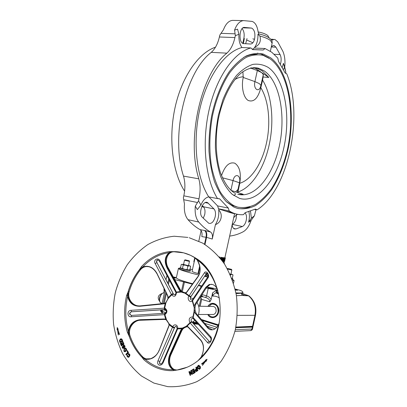<?xml version="1.0" encoding="UTF-8"?>
<svg xmlns="http://www.w3.org/2000/svg" width="407" height="407" viewBox="0 0 407 407"><rect width="100%" height="100%" fill="white"/><g stroke="black" fill="none" stroke-linecap="round" stroke-linejoin="round"><path stroke-width="0.61" d="M159.493 298.453L160.378 295.716M207.926 306.379C211.625 299.689 220.406 304.98 218.61 312.235C217.521 317.984 210.271 319.719 207.794 314.479M179.823 267.959L179.604 268.935C179.1 269.241 186.492 271.026 189.24 271.26L190.222 271.215M189.652 269.831L190.435 270.238L189.464 270.258C186.716 270.014 179.324 268.233 179.828 267.938L180.733 267.913M188.583 265.339L190.624 266.417L189.881 269.755L188.441 269.978L187.154 269.475L184.722 269.322L182.458 268.437L181.42 268.427L180.55 267.689L181.298 264.357L182.331 264.352L183.206 265.079L185.633 265.232L182.331 264.352L183.593 264.265M189.092 260.719L189.479 261.325L189.021 261.314L184.488 260.241L185.104 259.864M189.479 261.325L188.533 265.567L188.075 265.567L183.542 264.484L184.488 260.251M188.721 260.709L185.149 259.834L188.721 260.709M232.331 279.802L232.595 279.721M232.031 278.352L232.804 278.759L231.949 278.78M231.466 269.368L231.848 269.968L231.486 269.968L227.533 269.124M231.848 269.968L230.932 274.145L229.996 274.074M227.844 268.503L231.451 269.342L227.844 268.503M205.387 275.096L205.214 275.885L207.855 276.872M208.155 275.854L205.484 274.954M198.657 306.212L212.103 306.451C214.977 306.349 216.31 308.023 216.107 311.472C215.705 313.034 214.85 314.036 213.538 314.469L211.976 314.474M214.443 316.967L213.502 316.921M208.628 306.39L211.747 304.11C216.275 303.963 218.381 306.613 218.05 312.067C217.424 314.53 216.081 316.107 214.021 316.804C211.782 317.323 209.941 316.544 208.491 314.479M173.86 277.966L175.57 278.093L173.555 277.406M209.03 288.07L213.314 288.777L212.078 288.258L207.799 287.556L209.03 288.07M235.327 290.033L237.479 290.272L235.21 289.514M235.088 289.006L240.644 290.466C242.358 291.3 243.091 291.941 242.842 292.394C242.44 293.004 240.13 293.157 235.918 292.847M213.858 303.856L213.166 303.978M201.531 286.274L198.407 285.546M193.701 322.141L192.842 322.888M192.994 323.066L194.159 322.822M131.517 315.394C129.38 314.402 129.314 313.207 131.329 311.808L165.425 309.61M165.349 309.6L164.682 308.14L165.059 308.221C167.603 310.373 167.542 312.505 164.886 314.621L131.171 316.783C127.045 317.323 126.892 310.317 131.034 310.322L164.682 308.14L165.944 302.691L165.288 303.368L163.726 303.876L139.993 306.268C133.359 306.4 129.233 303.108 127.615 296.388L128.169 291.57C130.652 283.323 134.402 276.032 139.408 269.704L141.427 266.661C149.354 258.084 158.593 253.078 169.144 251.648L172.873 251.633L183.547 252.808L190.456 255.27L196.627 258.725C202.32 262.678 207.158 267.943 211.152 274.516C207.173 267.969 202.33 262.703 196.632 258.725L196.408 258.572M160.943 364.046L160.506 363.97C159.671 363.497 159.463 362.693 159.875 361.553L174.578 327.391L175.697 326.328L176.17 326.322M174.578 327.391L172.695 326.796C173.392 325.239 174.44 324.623 175.844 324.944C177.187 325.529 177.844 326.709 177.803 328.5L163.146 362.647C162.169 364.616 160.821 365.425 159.112 365.074C157.616 364.219 157.244 362.769 157.992 360.724L172.695 326.796L168.91 323.657L169.175 324.583L168.849 326.287L159.239 350.371C156.059 357.097 151.353 360.047 145.121 359.218L141.483 356.766C136.05 350.971 131.909 344.052 129.065 336.014L127.355 332.265C124.003 320.111 123.759 307.84 126.628 295.436L128.205 291.748L128.022 296.327C129.584 302.788 133.567 305.983 139.972 305.911M209.976 341.758L209.31 341.417L191.56 321.581C190.746 320.1 191.015 319.017 192.374 318.33L192.872 318.33M191.56 321.581L189.937 322.71C188.421 319.19 189.291 317.262 192.542 316.916L210.602 336.579C213.054 338.853 209.605 345.299 207.443 342.47L189.937 322.71L186.228 326.338L187.011 326.236L188.054 326.806L200.783 340.033C204.243 344.358 204.421 350.015 201.323 357L198.011 360.694C191.478 365.873 184.457 368.996 176.943 370.065L173.097 370.64C167.72 370.869 162.515 370.024 157.484 368.116C152.462 366.183 147.868 363.329 143.702 359.554L141.677 356.858L145.35 358.933L150.641 358.725C154.512 357.28 157.341 354.497 159.122 350.381L159.066 350.335C157.814 354.009 155.006 356.807 150.641 358.725L150.641 358.725M187.998 327.08L187.144 326.694L183.643 327.986L186.213 327.024M165.73 319.663L164.296 319.403L164.194 318.986L165.791 319.292L167.033 320.838M211.635 284.269L210.083 284.529L206.583 287.449L205.708 287.393L209.208 284.462L212.495 284.478C214.189 285.032 215.659 286.304 216.895 288.283L217.557 289.53M139.591 269.592L142.821 266.839C148.789 265.15 153.51 267.358 156.99 273.463L167.867 295.955L156.878 273.514C155.042 269.973 152.35 267.704 148.804 266.702L145.309 266.493L143.055 267.104L139.489 269.719C134.478 276.048 130.733 283.333 128.251 291.58L128.205 291.748M192.226 322.202L194.912 320.395M198.107 315.629C199.766 310.912 199.405 306.507 197.024 302.411M193.157 298.692L190.288 297.71M183.913 292.272L182.316 291.987L183.913 292.272M180.774 330.265L181.731 328.749L182.657 328.001L183.018 328.322L181.273 330.494L180.774 330.265L169.912 354.232C167.216 361.218 168.223 366.366 172.929 369.678L173.519 369.882L173.097 370.64M184.229 327.966L182.977 328.887L181.924 330.469L181.273 330.494L170.401 354.456C167.745 361.223 168.691 366.203 173.24 369.414L177.009 370.034L187.139 367.236M169.912 354.232L171.088 354.395L181.924 330.469M171.088 354.395C167.521 361.528 170.833 370.609 177.477 369.968M195.111 310.246L196.143 313.365L195.258 313.365L194.429 311.472L194.327 310.236L195.111 310.246L195.004 307.636L194.22 307.626L194.063 311.436L194.429 311.472L193.218 317.389L193.371 318.686M195.258 313.365L207.489 327.696L208.374 327.666L196.143 313.365M208.374 327.666L212.423 329.828M205.708 287.393L194.892 304.304L195.772 304.324L206.583 287.449M195.772 304.324L195.004 307.636M192.196 299.995L192.145 300.025C190.42 299.99 189.901 299.003 190.593 297.054L206.298 273.733L207.143 273.234M200.473 367.216L200.132 366.254L198.474 365.313L197.553 366.188L197.263 367.282L197.532 368.35L199.476 369.281L200.346 368.452L200.473 367.216M196.398 367.017L195.843 367.414L196.311 368.742L195.396 369.459L195.258 370.94L196.362 371.55L197.95 370.492L196.398 367.017M192.328 371.718L192.572 372.324L193.997 371.418L194.363 372.207L192.832 373.178L193.142 373.779L195.248 372.441L193.824 368.854L191.666 370.228L191.834 370.843L193.417 369.831L193.752 370.813L192.328 371.718L194.398 370.726L193.752 370.813M192.445 374.14L191.173 370.502L190.634 370.808L191.351 373.194L189.474 371.459L188.894 371.789L190.166 375.422L190.7 375.122L189.743 372.705L191.875 374.46L192.445 374.14M206.135 361.391L207.031 359.269L205.286 360.226L205.947 360.271L201.404 364.051L203.124 363.558L202.416 365.41L206.156 360.577L206.135 361.391M201.272 356.944L200.783 358.302L198.148 360.582M260.653 88.497L260.907 85.429L259.371 83.644L254.904 81.604C253.042 89.423 259.356 93.284 260.902 85.455L260.653 88.497C257.89 98.413 253.765 102.411 248.28 100.504C243.544 97.884 241.061 87.012 243.218 77.462L254.904 81.604L257.346 70.553L261.793 72.67L263.304 74.557L263.085 77.025L268.874 77.447L254.416 67.699L256.98 68.295L262.194 70.843L268.874 77.447M260.668 88.426L260.821 87.749C268.864 100.722 270.879 123.28 266.443 143.147C262.164 163.085 251.526 179.762 239.764 183.282C241.331 173.245 239.677 166.555 234.798 163.197C229.339 161.681 224.908 165.822 221.51 175.62M260.821 87.749L262.601 80.123C272.018 95.487 274.303 121.785 269.149 144.912C264.168 168.106 251.816 187.668 237.953 191.982L237.749 192.542M194.755 257.626L193.839 261.747L194.195 261.838M252.518 49.512L263.227 50.015L252.706 49.629L250.921 47.95L241.956 47.538C239.662 44.343 238.655 39.932 238.929 34.305L237.556 29.167L234.554 30.103L235.353 35.653L234.925 37.566C233.313 44.546 230.627 49.746 226.857 53.159C201.053 73.509 186.233 139.011 198.804 178.826C200.468 184.971 200.524 191.636 198.977 198.825L198.545 200.778L195.289 206.145L197.344 209.6L200.9 205.087C202.976 200.203 205.596 197.471 208.76 196.896C196.642 178.22 192.353 142.272 199.771 109.325C207.153 76.358 224.934 51.745 241.956 47.538M285.597 73.321L285.841 72.207L283.399 63.324L282.173 67.786M284.335 67.648L283.328 69.806M252.396 49.42L254.105 48.026L265.054 48.53L271.79 52.254L277.793 58.064L278.464 61.299L285.144 72.99L286.742 73.789C304.115 116.199 288.1 190.639 256.965 209.9L254.482 209.407M254.624 38.853C253.78 42.186 252.416 43.905 250.534 44.012L243.335 43.59C238.217 42.608 239.377 26.536 244.536 27.427L251.618 28.088C254.436 29.67 255.438 33.257 254.624 38.853M203.307 218.218L204.706 214.591C205.372 211.121 204.945 208.506 203.424 206.746L202.279 205.611M215.196 216.814C213.746 221.815 211.594 223.972 208.755 223.28L202.315 217.267C197.975 213.624 202.884 199.908 207.524 202.594L213.97 208.903C215.461 210.673 215.868 213.309 215.196 216.814M271.194 47.426C272.11 45.945 273.112 45.33 274.201 45.589L275.931 47.176L280.077 54.569C281.181 56.792 281.425 59.508 280.81 62.719L280.286 64.489M232.219 224.384L232.29 224.359C234.117 223.519 235.419 221.515 236.208 218.34L236.498 214.769M244.978 212.866C246.464 214.367 246.876 216.89 246.215 220.436C245.426 223.636 244.129 225.666 242.333 226.526L235.953 228.948L234.223 228.907C233.043 228.261 232.366 226.796 232.194 224.511M268.92 37.51L267.801 35.531C265.608 33.929 262.383 32.728 258.114 31.924M252.864 38.787L254.4 39.403M257.214 53.169L261.085 53.943L268.946 58.043M237.418 208.394L233.827 207.056L226.343 201.709C221.713 196.55 217.755 189.815 214.458 181.507C211.655 172.405 209.829 162.281 208.979 151.145C208.76 139.647 209.615 128.032 211.554 116.31C215.191 99.013 221.372 83.501 229.172 71.8C234.595 64.764 240.262 59.493 246.169 55.988C252.075 53.551 257.784 52.91 263.293 54.06L270.579 57.753C289.438 72.019 295.904 113.538 287.998 149.491C284.351 165.033 278.892 178.449 271.627 189.748C266.58 196.556 261.141 201.867 255.316 205.683C249.359 208.511 243.391 209.412 237.418 208.394M270.309 58.974C288.878 72.934 295.289 113.818 287.495 149.242C283.898 164.55 278.52 177.762 271.362 188.879C266.387 195.569 261.035 200.788 255.296 204.533C249.43 207.295 243.564 208.17 237.693 207.148L234.254 205.861C229.172 202.956 224.552 198.387 220.401 192.155C216.626 185.017 213.68 176.552 211.564 166.763C209.066 150.951 209.32 134.234 212.327 116.611C215.903 99.598 221.983 84.341 229.655 72.838C234.992 65.914 240.562 60.724 246.377 57.28C252.192 54.884 257.809 54.253 263.232 55.393L270.309 58.974M238.181 207.275L232.107 205.438L226.104 201.475M253.551 67.643L254.416 67.699M190.023 269.113L192.486 269.52M232.656 279.436L234.086 280.576L232.712 280.876M272.11 43.279L270.523 40.517C268.182 38.762 264.642 37.276 259.905 36.06C261.269 41.26 259.539 44.999 254.711 47.278L254.538 48.046M195.106 257.743L192.099 271.271C191.992 271.652 193.961 272.405 197.995 273.529L199.705 265.827M195.289 206.145C194.683 213.105 195.828 218.406 198.723 222.039C202.432 226.348 206.374 229.675 210.546 232.015C212.256 233.206 212.825 235.551 212.256 239.041L206.547 237.357L201.826 236.594C202.386 233.145 201.796 230.82 200.061 229.624L204.497 230.474C206.12 231.675 206.634 233.933 206.044 237.24L204.502 244.205M230.983 190.395L243.177 194.266L238.212 194.363M224.364 259.259L224.7 257.728L225.356 257.865L224.537 261.589L224.109 261.564L224.069 260.511L224.929 259.401L224.165 259.264L224.72 259.401M223.708 261.462L224.109 261.564M221.062 257.29L221.927 257.478L221.062 257.29L220.736 258.781M218.701 209.931C223.27 214.189 221.403 222.654 215.451 224.608C218.127 220.09 219.21 215.201 218.701 209.931L218.905 209.01L225.793 211.182C231.166 212.978 234.101 213.772 234.605 213.568L234.615 213.543M212.256 239.041L215.451 224.608M204.497 230.474L205.097 230.611C206.67 231.802 207.153 234.05 206.547 237.357L204.965 244.495M199.934 267.165L198.494 273.667L199.333 273.891M222.532 257.524L223.362 257.697L222.532 257.524L221.917 260.322M223.667 257.672L224.41 257.824L223.667 257.672L223.453 258.643M224.41 257.824L223.585 261.569L222.833 261.416L222.766 260.312M223.641 262.734L224.42 262.764L224.232 263.619L224.42 262.764L223.723 262.673M271.53 40.13L274.791 39.372L277.701 41.809L282.834 51.236C284.747 55.647 285.378 60.923 284.712 67.063L283.399 63.324M233.704 217.638L236.559 214.748L237.703 214.352M229.619 236.197L230.362 235.979C234.727 235.394 239.016 233.984 243.233 231.746C246.581 229.797 249.216 225.992 251.15 220.319L254.416 215.776L256.089 209.335M250.473 210.811L251.363 218.193L248.57 222.242L251.15 220.319M248.57 222.242C249.603 218.213 249.679 214.601 248.794 211.396M208.76 196.896L217.531 198.596C205.627 179.823 201.526 143.585 208.989 110.333C216.417 77.06 234.091 52.208 250.921 47.95M243.859 38.446C244.597 34.244 244.012 30.968 242.099 28.612M258.979 33.944L258.14 32.128C257.326 26.145 255.321 22.573 252.131 21.413L243.554 20.609L232.534 20.381C228.749 20.732 225.722 23.86 223.448 29.772L219.811 35.109L219.388 36.991C217.791 43.87 215.084 48.988 211.264 52.345C185.099 72.36 170.452 136.772 183.506 176.104C185.236 182.173 185.338 188.746 183.811 195.823L183.379 197.751L183.684 199.725L197.395 202.488M245.655 43.768L247.008 38.568M183.684 199.725L184.468 203.922C183.888 210.811 185.073 216.061 188.024 219.678C191.804 223.967 195.818 227.284 200.061 229.624M243.554 20.609C239.825 20.966 236.823 24.13 234.554 30.103M254.711 47.278C256.985 43.931 258.069 39.565 257.957 34.183L258.949 33.939C263.008 34.849 266.315 36.091 268.859 37.663C271.428 39.81 272.222 39.972 272.166 43.02L270.355 51.241M218.905 209.01L218.513 208.776L217.603 205.917L208.944 196.932M203.876 207.295L201.806 206.558M237.591 189.789L235.617 191.865M184.6 191.163C172.675 172.756 168.239 139.077 174.969 107.982C181.68 76.872 198.53 52.824 215.496 47.192M244.342 38.467L243.345 43.595M255.174 209.167L256.12 209.351L255.352 209.106L245.238 212.637L243.396 214.687C239.464 214.952 235.622 214.199 231.873 212.423L229.212 210.953L218.513 208.776M198.494 273.667L197.995 273.529M259.905 36.06L257.957 34.183M207.758 277.03L204.558 276.338M198.855 275.03C185.394 271.728 178.587 269.495 178.444 268.34L179.802 268.035M178.414 268.467L176.363 277.666C176.241 278.8 181.695 280.835 192.72 283.76M198.626 285.215L201.765 285.933M206.868 287.027L217.277 288.965M257.346 70.553L250.407 68.025M235.821 193.9L233.867 195.594M263.085 77.025L262.601 80.123M243.773 57.331C248.377 54.986 252.864 54.045 257.239 54.513M250.091 206.812C246.011 208.511 241.926 209.076 237.846 208.506M256.12 209.351L256.965 209.9M263.227 50.015L265.054 48.53M217.603 205.917L228.332 208.069L219.653 198.84L217.531 198.596M228.332 208.069L229.212 210.953M254.395 39.733L254.492 38.848M285.841 72.207L284.712 67.063M205.097 230.611L210.546 232.015M218.198 198.56L219.653 198.84M238.929 34.305L235.353 35.653M198.545 200.778L200.9 205.087M251.363 218.193L254.416 215.776M219.337 257.071L219.973 257.122L220.508 258.496M219.205 256.919L219.755 257.056M220.172 258.079L219.734 257.509M221.561 259.844L221.881 260.271M221.927 257.478L221.439 259.686M221.601 257.428L221.174 259.345M223.362 261.548L223.133 258.649L222.568 261.213M223.362 257.697L223.585 260.597L224.201 257.804M223.061 257.656L222.344 260.902M224.7 257.728L225.356 257.865M225.264 257.87L224.929 259.401M224.537 261.167L224.832 259.829L224.242 260.505L224.226 261.136L224.537 261.167L224.201 261.08M223.987 263.248L224.303 262.82M224.216 263.588L224.298 263.222L224.079 263.385M237.953 191.982L239.764 183.282M243.218 77.462L242.898 71.642M234.808 79.574C237.683 77.869 240.542 76.928 243.376 76.76M127.717 352.416L125.839 354.309L126.19 354.899L128.536 352.615L127.325 350.559L126.852 350.956L127.717 352.416L128.317 352.37L127.452 350.91L126.852 350.956M128.821 356.242L128.291 356.664L127.65 356.384L127.584 355.382L127.111 354.94L126.953 355.682L127.32 356.781L128.541 357.331L129.248 356.786L129.685 354.222L128.042 353.887L128.261 354.589L129.217 354.67L128.821 356.242L129.528 356.181L129.904 355.596M125.117 351.77L125.783 351.353L126.389 348.768L124.863 348.056L124.206 348.443L123.87 351.017L124.293 351.582L125.117 351.77M123.336 345.121L123.067 347.843L122.604 347.512L122.329 346.057L122.258 347.837L123.184 348.534L123.718 347.731L123.636 345.741L124.313 346.072L124.11 347.13L124.45 347.7L124.822 345.731L123.336 345.121L124.13 344.988M121.708 342.572L121.281 342.882L121.968 344.48L121.454 344.892L120.721 343.177L120.365 343.488L121.372 345.848L123.937 343.976L122.883 341.559L122.38 341.88L123.148 343.656L122.395 344.164L121.708 342.572M122.705 340.99L121.968 339.199L120.899 338.817L120.274 339.067L119.444 340.781L120.07 342.638L122.705 340.99M118.295 335.042L118.462 333.17L119.592 334.595L117.664 328.958L118.203 329.319L117.247 327.543L117.114 329.716L117.389 329.07L118.295 335.042M189.57 254.874L183.608 252.833L172.939 251.658L180.54 252.167M173.825 251.78L173.011 251.852C166.86 252.63 164.448 261.635 168.254 267.913L167.577 267.847L179.808 289.876L180.789 291.122L182.316 291.987L182.046 292.343L180.377 291.509L179.329 290.145L167.119 268.101C164.082 261.726 164.723 256.578 169.047 252.655L172.782 251.663L169.363 252.884C165.186 256.69 164.591 261.676 167.577 267.847L167.119 268.101M179.329 290.145L180.449 289.911L168.254 267.913M180.449 289.911L181.603 291.326L182.896 292.017M173.443 294.149L171.622 294.887L155.194 263.563C152.961 259.803 158.226 256.924 160.063 260.943L176.445 292.14L175.071 294.933L173.443 294.149L156.97 262.637C156.451 261.325 156.756 260.47 157.88 260.063L158.15 260.058M147.817 266.514L146.093 266.57C143.813 266.895 141.921 267.969 140.415 269.805L139.408 269.704M128.169 291.57L129.192 291.621C131.675 283.394 135.414 276.119 140.415 269.805M129.192 291.621C127.009 298.417 132.478 305.896 139.158 305.952M164.54 319.403L140.43 320.07L164.626 319.409M141.137 320.06L139.052 320.319C132.565 321.499 127.696 329.492 130.103 335.958L129.146 336.004C131.99 344.037 136.131 350.951 141.565 356.746L141.677 356.858M141.483 356.766L142.511 356.659C137.083 350.88 132.947 343.981 130.103 335.958M142.511 356.659C144.236 358.414 146.357 359.244 148.87 359.142M165.186 313.242L164.57 314.626M165.328 313.227L164.647 314.636M184.915 292.613L185.74 292.781M190.593 297.054L188.899 296.067L204.385 272.878C206.217 269.678 210.149 275.224 207.967 277.991L192.552 300.737L194.22 306.379L194.22 307.626L193.859 306.481L194.22 306.379L194.892 304.304M219.052 323.229L218.61 324.328C217.419 326.852 215.883 328.541 213.996 329.385C211.503 330.357 209.335 329.797 207.489 327.696M193.946 257.092L197.258 259.946C200.824 266.092 201.114 271.647 198.123 276.618L186.737 292.318L185.755 293.096L184.753 293.101L185.195 292.75M167.867 295.955L168.3 297.614L168.005 298.529M165.105 309.595L131.268 311.808C128.897 313.304 129.019 314.494 131.629 315.389L164.81 313.268L164.428 314.616L165.741 319.673L164.296 319.403L138.324 320.329C132.911 321.815 129.711 325.458 128.724 331.252L129.009 335.846L128.312 331.222C129.655 324.252 133.659 320.406 140.313 319.683L164.194 318.986M165.461 313.197L164.886 314.621L166.544 319.826L168.793 323.417L168.946 324.689L172.558 327.309L174.344 328.123L159.859 361.553C159.101 363.258 159.539 364.067 161.172 363.985L162.535 362.484L163.146 362.647M158.155 260.068L157.575 260.027C156.405 260.5 156.202 261.365 156.954 262.632L173.296 293.732L171.505 294.551M207.168 273.25L206.283 273.733L190.883 296.728L189.118 295.838M187.164 326.704L186.487 326.724L187.144 326.694L187.011 326.236L190.262 322.96L192.028 322.023L209.295 341.417L210.18 341.687C209.88 342.399 211.818 339.738 210.551 337.774L210.684 337.932M199.908 358.872L200.829 357.651M197.207 260.027L194.114 257.188L195.66 258.084L190.456 255.27C184.768 252.676 178.922 251.47 172.924 251.653L172.12 251.735M198.123 276.618L198.204 276.246C201.053 271.438 200.737 266.056 197.258 260.098L197.258 259.946C206.278 266.504 212.82 275.951 216.895 288.283L217.129 288.09M196.723 259.432L194.882 257.702M164.698 309.625L164.23 308.211L165.232 303.012L165.853 302.533M163.726 303.876L163.812 303.48L165.038 303.134M181.675 291.763L181.344 292.094L176.536 292.399C175.895 296.51 174.257 297.344 171.622 294.887L168.147 298.626L166.01 302.35M173.163 293.462L171.459 294.403L168.3 297.614L167.821 296.215M168.147 298.626L168.142 297.603M191.02 296.535L189.199 295.757L185.755 293.096L186.625 292.15M207.784 276.994L192.557 299.577L192.287 301.104C189.743 303.103 186.823 298.728 188.899 296.067L184.951 293.208L185.78 292.679M186.487 326.724L185.628 327.04L185.287 326.709L186.228 326.338L186.487 326.724L186.197 326.266M169.017 324.623L168.808 323.733M166.544 319.826L166.422 320.131L168.284 322.827M177.035 328.887L177.193 328.373L182.433 328.057L182.829 328.459M181.12 292.078L181.486 291.656M173.336 293.879L171.53 294.632M155.194 263.563L156.97 262.637M160.063 260.943L159.483 261.263L175.849 292.394M180.789 291.122L180.377 291.509L175.753 292.195M175.895 292.501L176.445 292.14M176.399 292.068L175.844 292.389L175.946 292.684M190.776 296.83L189.067 295.884M204.385 272.878L206.298 273.733M207.967 277.991L207.916 276.801C208.974 275.564 206.497 271.759 206.731 273.255L206.898 273.27M192.318 299.888L192.287 301.104L193.859 306.481M192.374 299.822L192.455 300.921M192.491 300.854L192.44 299.735M193.264 318.569L193.147 317.287M193.218 318.513L193.106 317.231M210.602 336.579L210.551 337.774L192.984 318.35L192.923 317.073L194.063 311.436M207.443 342.47L209.31 341.417M191.758 321.769L190.115 322.863M190.171 322.899L192.028 322.023M182.173 329.11L181.731 328.749L177.025 328.907L162.535 362.474M177.111 328.688L177.691 328.851M177.152 328.576L177.727 328.775M157.992 360.724L159.875 361.553M174.491 327.681L172.619 327.07M172.599 327.157L174.455 327.839L174.344 328.123M165.552 313.166C166.672 311.609 166.605 310.414 165.354 309.574L165.054 309.585L164.448 308.16M131.034 310.322L131.507 311.767L164.921 309.595L164.372 308.175M131.171 316.783L131.629 315.389M127.925 295.563L126.628 295.436M128.658 332.036L127.355 332.265M169.882 252.549L169.144 251.648M142.414 267.399L141.427 266.661M198.107 276.297C201.068 272.212 200.768 266.804 197.202 260.073L196.632 258.725M201.312 356.878L201.323 357C209.966 348.473 215.725 337.581 218.61 324.328L218.818 324.425M144.678 358.725L143.702 359.554M176.862 370.055L173.799 369.668M186.803 291.926L186.737 292.318M185.918 292.633L186.676 292.028M169.363 252.884L169.047 252.655C159.117 254.141 150.371 258.867 142.821 266.839L143.055 267.104M156.878 273.509L167.674 296.037L167.954 298.468M145.314 266.493C150.046 266.086 153.882 268.437 156.822 273.54L156.99 273.463M166 302.727L166.432 301.663M165.232 303.012L165.858 302.472M139.993 306.268L140.094 305.901L163.797 303.485M128.022 296.327L127.615 296.388C125.025 308.114 125.259 319.724 128.312 331.222L128.724 331.252M139.052 320.319L140.415 320.07L140.313 319.683M168.956 323.601L168.284 322.899L168.707 323.499M168.849 326.287L169.022 324.745M159.239 350.371L168.651 326.256L159.137 350.341M145.35 358.933L145.121 359.218C149.099 362.708 153.459 365.364 158.196 367.18C162.948 368.981 167.857 369.81 172.929 369.678L173.24 369.414M188.054 326.806L188.151 327.228M200.783 340.033L200.9 340.445M199.41 369.307L198.178 368.269C197.629 367.18 197.751 366.254 198.545 365.501L198.092 365.557M198.545 365.501L199.033 365.216M198.178 368.269L197.532 368.35M199.527 368.569L200.107 368.396L200.229 366.641L199.583 366.722L199.277 368.6L198.102 367.918L198.311 366.147L199.583 366.722M200.107 368.396L199.476 368.477M200.229 366.641L198.865 365.985M196.535 371.469L195.909 370.853L196.026 369.373L196.937 368.656L196.316 367.358L195.843 367.414M195.909 370.853L195.258 370.94M196.026 369.373L195.396 369.459M196.937 368.656L196.311 368.742M197.059 370.309L196.378 370.762L195.823 370.523L196.566 369.332L197.059 370.309L197.69 370.228L197.222 369.246L196.566 369.332M196.795 370.706L197.69 370.228M197.013 370.675L196.378 370.762M192.302 370.543L192.14 370.167L191.666 370.228M192.14 370.167L193.874 369.063M193.625 373.468L193.467 373.092L192.832 373.178M193.467 373.092L194.994 372.12L194.363 372.207M194.994 372.12L194.658 371.326L193.997 371.418M193.122 371.973L192.974 371.632M194.398 370.726L193.981 369.76L193.417 369.831M191.488 371.728L191.112 370.746L190.634 370.808M192.287 374.226L190.369 372.619L189.743 372.705L189.377 371.723L188.894 371.789M190.669 375.137L190.527 374.761M191.977 373.107L191.351 373.194M129.945 354.889L129.217 354.67M129.813 354.619L128.851 354.421M128.902 354.416L128.709 353.831L128.042 353.887M128.709 353.831L128.978 353.688M128.632 357.29L127.946 356.725L127.32 356.781M127.493 355.637L126.953 355.682M128.52 356.527L129.528 356.181M126.582 354.436L125.839 354.309M126.475 354.258L128.317 352.37M125.275 351.709L124.293 351.582M124.939 351.536L124.511 350.992M124.481 350.971L123.87 351.017M124.318 349.303L124.913 348.392L124.206 348.443M124.913 348.392L125.478 348.021M125.188 350.931L126.134 350.686L124.974 351.038L124.211 350.646L124.532 349.079L125.035 348.779L125.89 349.15L125.432 350.742M126.618 349.511L126.485 349.109L125.89 349.15M126.485 349.109L125.371 348.753M126.134 350.686L126.613 349.842M124.847 347.191L124.11 347.13M124.781 347.085L125.02 346.591M125 346.276L124.313 346.072M124.913 346.031L123.896 345.68M123.372 348.417L122.934 347.888M122.792 347.802L122.258 347.837M123.006 347.883L123.697 347.832L123.051 347.858M123.703 347.802L123.067 347.843M123.728 347.593L123.158 347.629M123.616 345.762L123.998 345.08M121.846 345.436L121.607 344.882M120.838 343.462L120.365 343.488M121.968 344.48L122.68 344.439L121.454 344.892M122.68 344.439L122.563 344.154M121.83 342.852L121.281 342.882M123.148 343.656L123.759 343.62L123.092 344.124L122.395 344.164M123.759 343.62L122.995 341.844L122.38 341.88M120.584 342.267L120.375 341.697M119.902 340.756L119.444 340.781M120.162 340.023L120.981 339.031L120.274 339.067M120.981 339.031L121.398 338.822L120.737 338.853M121.23 338.797L120.899 338.817M120.197 341.707L119.917 340.852L120.503 339.764L121.586 339.738L121.942 340.613L120.197 341.707L120.889 341.666L122.553 340.583L121.942 340.613M122.553 340.583L122.202 339.703L121.586 339.738M122.202 339.703L121.327 339.524M202.187 363.822L206.578 360.2L205.286 360.226M205.886 360.154L206.878 359.625M206.491 360.541L206.156 360.577M203.627 363.843L203.765 363.482L203.124 363.558M206.578 360.2L205.947 360.271M119.093 333.145L118.462 333.17M118.722 333.16L118.422 331.171M117.699 329.06L117.389 329.07M117.999 328.948L117.664 328.958M195.675 322.609L194.327 322.313M193.59 322.156L193.111 322.003L193.59 322.156M192.821 321.901L195.782 322.634L195.833 321.418M161.554 312.138L160.77 311.177L162.454 313.421L161.655 312.454L161.543 311.096L160.694 309.89M160.623 309.89L160.77 311.177L160.648 309.89M166.29 310.668L163.314 309.717M252.411 326.495L252.951 326.974L252.381 327.126L235.745 327.727M218.035 325.463L202.248 320.462M218.091 325.356L202.106 320.294M166.249 310.531L163.629 309.696M251.933 326.511L251.836 326.958L252.335 326.79M251.836 326.958L235.785 327.528M253.093 326.302L235.877 327.065M218.361 324.847L201.424 319.495M164.988 309.559L165.807 309.819M212.642 296.113L212.612 292.852L216.356 290.262L216.183 292.699C214.479 293.401 213.299 294.536 212.642 296.113C215.003 295.925 217.257 296.54 219.414 297.955M200.534 296.962L202.839 296.713L205.703 297.537L206.578 295.894C208.618 296.55 210.134 297.766 211.136 299.542L212.612 292.852M211.136 299.542L209.864 301.821L201.658 299.389L200.142 306.237M199.176 306.217L200.997 297.985L201.658 299.389M200.997 297.985L200.392 297.181M192.425 284.167L174.776 279.604M164.311 290.618L164.097 289.245C164.514 289.937 164.52 291.58 164.113 294.175L162.042 303.663M167.511 276.511L166.865 275.905L167.155 275.829M247.548 295.248L248.575 295.818C254.182 300.697 256.308 307.188 254.95 315.298L237.352 315.369M244.261 294.261L243.467 295.319L236.416 295.686M236.07 293.651L241.244 293.223L242.134 295.319L244.002 295.594L243.467 295.319L248.046 295.548L243.381 293.885M218.671 293.976L217.119 293.579L216.183 292.699L217.358 292.511L216.356 290.262L217.837 290.527M217.776 290.308L206.222 288.019M241.244 293.223L242.852 292.374M205.698 297.537L205.881 297.603C208.486 298.463 209.814 299.867 209.864 301.821M202.839 296.713L205.881 297.603L202.839 296.713M202.014 296.8L201.226 295.879M173.306 276.958L176.389 277.543M164.113 294.175L164.057 288.446M163.955 295.044L164.092 294.292M241.824 293.035L243.381 295.528M217.119 293.579L218.437 292.938M218.432 292.908L217.358 292.511M212.963 316.977L213.644 317.109M202.055 294.582L206.578 295.894L208.216 288.471M242.73 293.162L243.401 293.89M202.823 296.713L201.623 295.253M213.7 304.044L214.504 304.009M206.644 274.923L208.165 275.727L206.644 274.923L207.015 273.245M205.581 274.806L206.659 274.862M230.978 273.926L232.997 274.974L232.463 274.486M230.057 274.211L231.873 274.496L230.204 274.532M230.489 275.178L230.586 274.735M232.997 274.974L232.28 278.261L231.812 278.424M189.347 265.903L185.633 265.232L187.902 266.117L189.347 265.903M190.624 266.417L190.1 265.893M182.458 268.437L183.206 265.079M187.154 269.475L187.902 266.117M189.194 269.943L184.722 269.322L181.074 268.228M164.286 292.755L164.25 292.755C160.714 292.292 157.763 301.577 160.974 303.108L161.762 303.352M210.231 304.787L211.991 303.948L214.428 303.983M193.208 323.3L198.545 324.425L193.213 323.306M194.088 322.934L197.929 323.743M200.661 287.571L200.977 286.141M194.195 322.654L192.964 322.899M184.951 293.208L182.046 292.343M193.834 257.015L190.573 255.321M196.388 258.557C219.521 272.471 228.129 316.56 211.543 344.414C208.526 349.75 204.94 354.38 200.783 358.302M230.896 190.313L233.048 180.571L239.453 182.779L239.657 183.811M242.333 226.526L232.29 224.359M250.977 67.893L259.157 68.437L264.357 70.986C280.006 81.929 285.867 115.949 279.4 145.798C273.102 175.712 254.95 198.794 237.78 194.251M268.422 67.537C284.951 79.416 290.903 115.791 283.913 147.466C277.106 179.217 257.799 203.663 239.611 198.418L232.285 194.393C227.727 190.038 223.83 184.035 220.594 176.384C217.852 167.898 216.122 158.374 215.395 147.812C215.308 136.91 216.326 125.977 218.432 115.013L222.955 99.593C226.836 90.11 231.349 82.077 236.498 75.478C241.86 69.907 247.334 66.209 252.93 64.382C258.435 63.65 263.604 64.703 268.422 67.537M246.759 40.028L252.854 42.796M211.264 52.345L226.857 53.159M183.506 176.104L198.804 178.826M220.945 33.343L235.002 33.812M219.388 36.991L234.925 37.566M188.024 219.678L198.723 222.039M183.811 195.823L198.977 198.825M235.953 228.948L233.557 228.419M280.077 54.569L274.206 54.273M275.931 47.176L271.484 46.978M208.394 203.225L205.26 202.6M213.97 208.903L203.424 206.746M251.251 28.027L243.045 27.798M244.536 27.427L244.261 27.422M222.41 177.788L233.048 180.571C234.681 172.558 241.326 174.949 239.469 182.702L237.332 192.409L239.469 182.702L239.703 183.593M260.907 85.429L263.304 74.557L260.907 85.429M182.433 328.057L185.287 326.709M166.514 301.729L167.542 299.516M167.623 299.613L167.913 298.774M184.025 292.923L184.335 292.582L184.992 292.74M183.343 327.63L183.643 327.986L183.018 328.322M167.119 320.741L168.366 322.69M198.723 360.093L201.251 356.898C204.299 350.31 204.136 344.805 200.768 340.364L188.029 327.152L187.144 326.694M196.576 368.915L195.95 368.996M197.426 370.416L196.79 370.502M120.09 341.407L119.633 341.432M122.37 340.089L121.764 340.12M190.191 322.741L189.932 322.71M195.853 322.654L197.298 323.041M166.031 312.662L162.398 311.497L162.79 309.752M162.617 313.41L162.398 311.497L161.543 311.096L161.833 309.813M249.715 330.667L250.631 330.626L252.549 328.815M252.381 327.126L251.969 329.019L235.327 329.706M216.804 327.223L204.726 323.372M252.518 326.495L254.95 315.298L255.51 315.181L253.083 326.343M184.402 282.316L182.285 291.809M181.461 291.209L183.496 282.082M164.204 303.418L166.443 293.432M168.452 284.437L169.414 280.128M163.238 303.541L165.802 292.084M167.791 283.18L168.757 278.871M165.995 279.772L166.865 275.905M164.036 288.41L164.097 289.245M248.046 295.548L248.575 295.818L244.002 295.594M212.805 303.968L211.991 303.948C216.56 303.759 218.691 306.486 218.381 312.123C217.735 314.652 216.382 316.264 214.326 316.967L212.108 317.063L210.048 316.117M164.321 290.679L163.904 289.011M232.59 279.746L232.804 278.759M198.499 314.494L213.538 314.469M214.804 316.794L214.021 316.804M162.062 303.449L160.974 303.108C157.087 299.659 161.065 292.745 164.097 292.75M194.337 322.293L194.149 322.868M175.697 326.328L176.109 326.287L177.193 328.373M192.374 318.33L193.116 318.422M187.856 237.413L174.155 236.233C164.962 237.225 156.207 239.993 147.889 244.536C140.018 249.984 133.12 256.741 127.203 264.809C121.947 273.463 117.959 282.84 115.232 292.948C113.283 303.296 112.734 313.731 113.584 324.262C115.242 334.656 118.269 344.459 122.665 353.683C127.803 362.383 134.086 369.836 141.514 376.048L153.861 383.068L167.755 386.65C177.488 387.164 187.118 385.526 196.642 381.741C205.825 376.729 213.98 369.902 221.118 361.263C227.447 351.785 232.168 341.325 235.287 329.884C237.388 318.162 237.719 306.481 236.274 294.836C233.842 283.506 229.869 273.168 224.359 263.807C218.091 255.245 210.811 248.321 202.508 243.035L189.265 237.749M268.961 37.332L268.885 37.678M263.293 54.06L261.085 53.943M235.119 193.279C229.533 190.227 224.71 183.547 220.635 173.24C215.847 158.71 214.815 138.553 218.35 119.078C222.288 99.761 230.398 83.16 239.703 74.247C246.728 68.295 253.51 66.641 259.157 68.437L256.98 68.295M234.086 280.576L233.501 283.247M204.802 214.123L204.594 215.054M201.124 230.657L198.794 241.137M234.605 213.568L224.873 257.743M224.033 261.548L223.794 262.637M203.251 206.573L201.923 206.303M242.76 43.346L243.951 37.988M231.873 212.423L225.793 211.182M234.254 205.861L232.107 205.438M270.808 39.225L273.295 39.316M274.201 45.589L273.382 45.553M207.524 202.594L206.308 202.355M251.618 28.088L242.964 27.854M159.483 261.263C158.13 259.956 157.494 259.549 157.575 260.027L157.88 260.063M145.309 266.493L146.093 266.57M172.146 251.735L173.011 251.852M209.208 284.462L210.083 284.529M186.269 326.77L186.727 326.79M186.711 291.977L198.072 276.343M167.949 298.473L167.536 299.425M167.526 299.44L166.402 301.587M166.397 301.597L166.02 302.264M165.211 303.027L164.163 303.429M198.474 365.313L198.931 365.257M199.277 368.6L199.908 368.518M128.403 353.724L128.927 353.678M128.291 356.664L128.999 356.603M124.863 348.056L125.437 348.016M124.974 351.038L125.687 350.987M123.606 344.983L124.018 344.958M193.808 323.977L196.84 324.099M234.946 331.339L250.631 330.626C251.816 330.26 252.452 329.67 252.538 328.861L252.951 326.974M207.122 326.19L215.12 328.759M252.325 326.826L252.396 326.495M163.879 295.334L162.011 303.668M255.51 315.181C256.878 307.127 254.655 300.676 248.845 295.828M242.811 292.892L242.842 292.394M165.98 279.736L166.845 275.875M159.676 301.424C157.112 297.721 157.967 295.055 162.235 293.422M227.554 268.518L227.294 268.686M190.217 271.24L190.435 270.238"/></g></svg>

